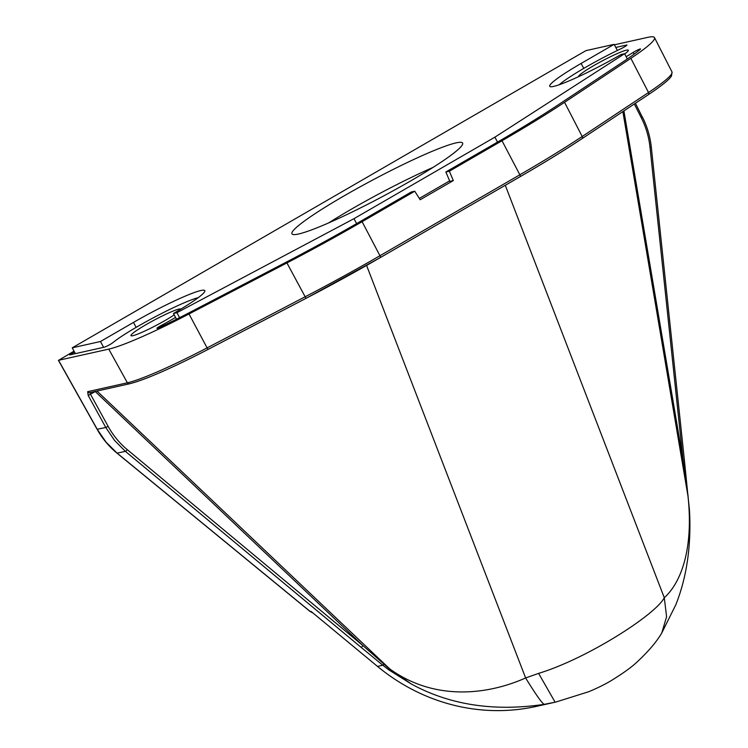 <?xml version="1.0" encoding="UTF-8"?>
<svg xmlns="http://www.w3.org/2000/svg" width="748" height="748" viewBox="0 0 748 748"><rect width="100%" height="100%" fill="white"/><g stroke="black" fill="none" stroke-linecap="round" stroke-linejoin="round"><path stroke-width="1.12" d="M74.033 351.139L58.559 360.34L97.287 429.38L106.16 442.274L117.165 453.195L310.009 611.322M614.379 44.815L647.562 37.4A101.737 10.107 -28 0 1 654.5 37.615A101.737 10.107 -28 0 1 630.873 58.335L648.516 92.509A2.038 1.412 56.4 0 1 648.778 93.921A2.038 1.412 56.4 0 1 648.301 94.716A2.038 1.412 56.4 0 1 648.123 94.809M175.565 317.451A52.902 5.255 -28 0 1 160.942 325.642A5.086 0.505 152 0 0 156.94 328.344A5.086 0.505 152 0 0 159.651 327.418A91.565 9.098 152 0 0 189.272 312.692L287.195 261.65A193.293 19.205 152 0 0 358.61 222.465L411.26 192.002L414.757 191.226L420.17 199.753L453.325 180.577L449.838 181.353L445.864 171.984L449.361 171.208L502.011 140.746A203.465 20.215 -28 0 0 564.553 102.317L630.873 58.335M445.864 171.984L498.514 141.522A193.293 19.205 152 0 0 557.933 105.019L624.253 61.037A91.565 9.098 152 0 0 640.251 49.368A5.086 0.505 152 0 0 640.54 48.975A5.086 0.505 152 0 0 637.866 49.892A5.086 0.505 152 0 0 633.191 52.425A52.902 5.255 -28 0 1 626.151 56.726M615.782 47.442L626.581 45.03A5.086 0.505 152 0 1 626.927 45.039A5.086 0.505 152 0 1 620.775 48.835A52.902 5.255 -28 0 0 559.205 84.758M74.529 352.093L69.648 354.917L104.365 347.156A5.086 0.505 152 0 0 108.525 345.324A5.086 0.505 152 0 0 112.668 342.799A52.902 5.255 -28 0 1 150.049 319.555A52.902 5.255 -28 0 1 193.293 299.191A52.902 5.255 -28 0 1 198.267 297.629M414.757 191.226L362.107 221.689A203.465 20.215 -28 0 1 286.933 262.931L306.007 298.359L380.255 257.621A2.038 0.683 -120.1 0 0 380.405 257.022A2.038 0.683 -120.1 0 0 379.947 255.732A202.792 20.149 152 0 1 305.025 296.844L207.103 347.885L189.01 313.973L286.933 262.931M58.409 360.33L108.769 349.12A101.737 10.107 -28 0 0 189.01 313.973M174.209 314.908A28.181 2.796 152 0 1 132.892 335.693A28.181 2.796 152 0 1 130.975 335.637A28.181 2.796 152 0 1 150.255 322.257A28.181 2.796 152 0 1 178.809 309.12A28.181 2.796 152 0 1 180.726 309.176M578.578 76.67A28.181 2.796 152 0 1 597.914 63.271A28.181 2.796 152 0 1 626.422 50.163A28.181 2.796 152 0 1 628.348 50.219A28.181 2.796 152 0 1 624.674 53.968M97.006 391.045L389.801 668.964L411.307 683.999C449.772 704.99 494.073 711.769 544.217 704.345L555.297 702.166L536.709 706.318A203.465 190.459 -102.6 0 1 377.506 666.412L310.99 611.359L310.196 611.471L312.87 612.921M90.256 392.476L90.555 394.364L108.123 426.351L105.777 427.482L88.208 395.496L87.666 391.671L127.394 382.798A2.038 1.907 77.4 0 0 129.479 383.789C145.364 379.722 171.563 368.259 208.084 349.41L207.103 347.885A101.055 10.042 152 0 1 127.394 382.798L108.769 349.12M88.208 395.496L95.529 391.382M108.123 426.351C113.107 435.392 119.484 443.153 127.244 449.632L362.939 645.618A2.038 0.468 129.7 0 1 361.92 646.777A2.038 0.468 129.7 0 1 361.088 647.338L125.393 451.362L114.519 440.404L105.777 427.482L97.221 429.268M95.248 391.438A2.038 0.683 -120.1 0 0 95.333 391.606L362.939 645.618L389.661 669.086L411.307 683.999L388.82 669.881L382.808 665.224L383.986 664.224M544.217 704.345C542.029 703.326 535.83 694.527 525.629 677.959C487.434 694.976 434.579 701.185 389.801 668.964L388.82 669.881M449.361 171.208L453.325 180.577M419.319 198.416L449.632 180.876M100.494 341.499L72.257 347.811L585.89 50.649L614.127 44.338L581.112 63.44A58.166 5.778 152 0 0 549.733 86.282A58.166 5.778 152 0 0 621.055 54.511L624.552 53.725L494.895 137.155L353.982 218.678L176.939 312.692L173.452 313.477A58.166 5.778 152 0 0 204.83 290.626A58.166 5.778 152 0 0 133.509 322.397L100.494 341.499L103.589 347.334M75.361 353.636L72.257 347.811M298.536 234.012A96.651 9.602 152 0 1 291.944 233.825A96.651 9.602 152 0 1 358.152 187.916A96.651 9.602 152 0 1 456.028 142.896A96.651 9.602 152 0 1 462.619 143.083A96.651 9.602 152 0 1 396.412 188.992A96.651 9.602 152 0 1 298.536 234.012M617.38 50.462L614.127 44.338M627.338 58.97L624.552 53.725M497.523 142.101L494.895 137.155M356.609 223.624L353.982 218.678M179.585 317.666L176.939 312.692M176.509 319.218L173.452 313.477M433.083 167.384A96.651 9.602 -28 0 0 328.615 222.932M661.634 633.173L661.784 632.939C656.791 641.541 648.759 651.031 637.689 661.41C632.228 666.739 623.318 673.191 610.948 680.783C604.842 684.411 597.474 688.048 588.835 691.685L555.998 702.007M366.585 265.447L525.629 677.959L538.607 673.378C586.806 658.773 655.622 614.781 664.289 597.736C680.054 583.534 693.807 551.211 688.038 496.429L622.869 111.574M689.488 510.519L688.038 496.429L689.441 509.753C691.442 545.114 686.916 576.773 675.837 604.73L661.784 632.939L666.59 616.689L664.289 597.736L505.274 185.289M453.241 215.396L439.749 223.194M651.302 147.122L684.401 460.319L683.092 460.394L649.993 147.197L651.302 147.122C650.162 136.547 647.207 126.534 642.439 117.081L641.335 117.857L634.304 103.991M688.132 496.41L683.092 460.394L623.907 110.891M117.015 453.166L125.393 451.362A2.038 0.468 -50.3 0 0 126.225 450.792A2.038 0.468 -50.3 0 0 127.244 449.632M208.056 349.4A99.026 9.836 152 0 1 129.993 383.593M129.479 383.789L89.751 392.672A2.038 1.907 -102.6 0 1 87.666 391.671M377.506 666.412L382.808 665.224L361.088 647.338M305.988 298.359L208.094 349.391L306.007 298.359A200.754 19.944 152 0 0 380.18 257.649A2.038 0.683 -120.1 0 0 380.255 257.621L520.159 176.678A2.038 0.683 59.9 0 1 520.094 176.706L380.311 257.574M564.553 102.317L582.196 136.491A202.792 20.149 152 0 1 519.851 174.789A2.038 0.683 59.9 0 1 520.309 176.079A2.038 0.683 59.9 0 1 520.159 176.678C543.871 162.952 564.478 150.292 581.981 138.698A2.038 1.412 -123.6 0 0 582.458 137.894A2.038 1.412 -123.6 0 0 582.196 136.491L648.516 92.509A101.055 10.042 152 0 0 671.985 71.92L671.554 75.81C669.834 79.195 662.083 85.496 648.301 94.716L581.981 138.698A2.038 1.412 -123.6 0 1 581.804 138.791A200.754 19.944 152 0 1 520.215 176.631M502.011 140.746L519.851 174.789L379.947 255.732L362.107 221.689M634.136 54.165L633.191 52.425M160.942 325.642L161.437 326.567M583.758 68.405L581.112 63.44M133.509 322.397L136.145 327.362M555.119 702.204L538.607 673.378M642.308 117.071L635.435 103.252M649.993 147.197C648.871 136.875 645.991 127.095 641.335 117.857M310.065 611.471L312.916 612.958M310.055 611.462L117.025 453.185C108.984 446.556 102.364 438.618 97.156 429.38L58.438 360.349M684.401 460.319L689.534 511.52M671.985 71.92L654.5 37.615"/></g></svg>
